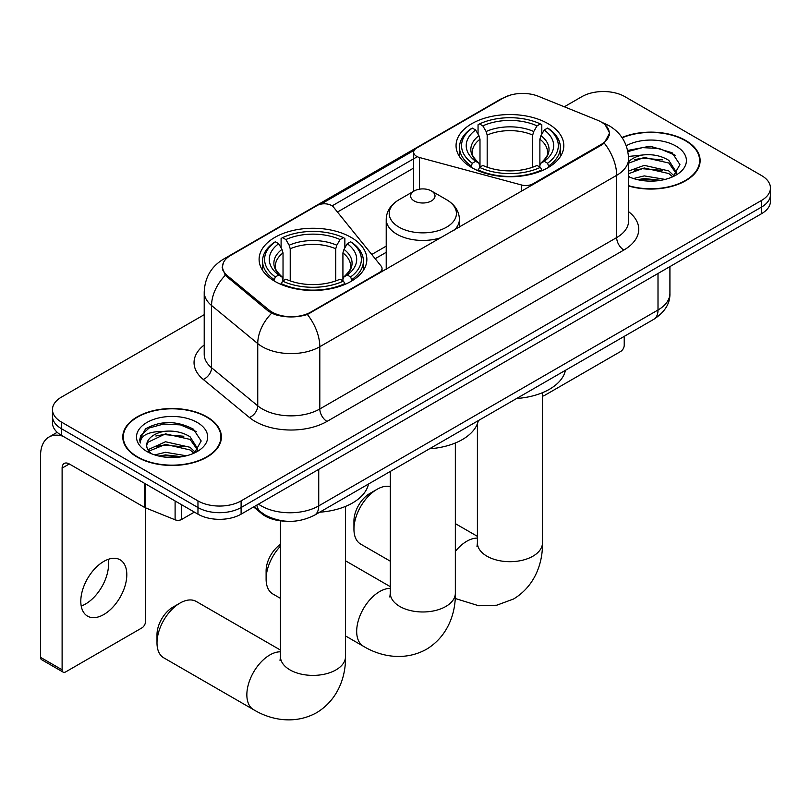 <?xml version="1.0" encoding="UTF-8"?>
<svg xmlns="http://www.w3.org/2000/svg" width="811" height="811" viewBox="0 0 811 811"><rect width="100%" height="100%" fill="white"/><g stroke="black" fill="none" stroke-linecap="round" stroke-linejoin="round"><path stroke-width="1.22" d="M532.989 184.624L532.989 183.803A10.168 5.87 180 0 1 521.503 184.979L419.53 157.527A10.168 5.87 180 0 1 416.641 156.361A10.168 5.87 180 0 1 413.661 152.204A10.168 5.87 180 0 1 416.641 148.058L503.215 98.07A27.442 15.845 0 0 1 538.372 96.296L597.555 120.221A27.442 15.845 0 0 1 601.225 122.005A27.442 15.845 0 0 1 609.264 133.207L609.264 135.63M351.072 237.37A53.881 31.102 0 0 0 292.365 230.628A53.881 31.102 0 0 0 259.104 259.368A53.881 31.102 0 0 0 274.878 281.356A53.881 31.102 0 0 0 333.595 288.108A53.881 31.102 0 0 0 366.856 259.368A53.881 31.102 0 0 0 351.072 237.37M548.033 123.657A53.881 31.102 0 0 0 489.317 116.916A53.881 31.102 0 0 0 456.056 145.656A53.881 31.102 0 0 0 471.84 167.654A53.881 31.102 0 0 0 530.556 174.395A53.881 31.102 0 0 0 563.807 145.656A53.881 31.102 0 0 0 548.033 123.657M310.826 312.073L379.061 272.678A10.168 5.87 180 0 0 382.042 268.522A10.168 5.87 180 0 0 381.089 266.049L333.534 207.17A10.168 5.87 180 0 0 317.142 205.507L230.567 255.485A27.442 15.845 0 0 0 222.528 266.697A27.442 15.845 0 0 0 227.486 275.781L268.928 309.954A27.442 15.845 0 0 0 310.826 312.073L310.826 312.884M532.989 183.803L601.225 144.409A27.442 15.845 0 0 0 609.264 133.207M285.766 521.189A30.494 17.609 180 0 1 261.771 513.687L253.61 506.956M628.586 186.003A49.299 28.466 0 0 0 700.126 160.598A49.299 28.466 0 0 0 685.68 140.465A49.299 28.466 0 0 0 621.986 137.505M206.957 416.864A49.299 28.466 0 0 0 153.228 410.69A49.299 28.466 0 0 0 122.785 436.987A49.299 28.466 0 0 0 137.231 457.12A49.299 28.466 0 0 0 190.96 463.284A49.299 28.466 0 0 0 221.393 436.987A49.299 28.466 0 0 0 206.957 416.864M123.302 439.552A49.299 28.466 0 0 0 123.13 440.312M605.33 125.036L609.619 133.034L604.246 143.091L601.58 145.017L307.379 314.486C296.491 317.76 285.614 317.76 274.736 314.486L268.573 311.363L225.286 275.324L222.163 267.407L223.572 262.358M204.21 314.688L61.393 397.147A30.494 17.609 0 0 0 52.462 409.596L52.462 422.876A30.494 17.609 0 0 0 61.393 435.325L197.965 514.174L197.965 507.534A30.494 17.609 0 0 0 241.1 507.534L761.519 207.079A30.494 17.609 0 0 0 770.45 194.63A30.494 17.609 0 0 1 761.519 207.079L241.1 507.534A30.494 17.609 0 0 1 197.965 507.534L61.393 428.684L197.965 507.534L197.965 500.894A30.494 17.609 0 0 0 241.1 500.894L761.519 200.439A30.494 17.609 0 0 0 770.45 187.99A30.494 17.609 0 0 0 761.519 175.541L624.946 96.691A30.494 17.609 0 0 0 581.811 96.691L564.314 106.788M52.462 416.236A30.494 17.609 0 0 0 61.393 428.684A30.494 17.609 0 0 1 52.462 416.236M320.953 204.119L414.239 150.258M332.115 205.882L416.641 157.081M52.462 409.596A30.494 17.609 0 0 0 61.393 422.044L197.965 500.894M221.058 440.312A49.299 28.466 0 0 0 220.886 439.552M699.792 163.913A49.299 28.466 0 0 0 699.619 163.163M197.965 514.174A30.494 17.609 0 0 0 241.1 514.174L761.519 213.719A30.494 17.609 0 0 0 770.45 201.27L770.45 187.99M628.586 185.678A48.792 28.172 0 0 0 699.619 160.598A48.792 28.172 0 0 0 685.325 140.678A48.792 28.172 0 0 0 622.179 137.789M633.472 178.532L644.248 175.896L665.132 179.403M637.689 179.687L644.248 178.532L660.752 180.326M628.586 171.06L644.248 165.353L668.791 170.908L674.022 175.896M628.586 173.696L644.248 167.989L668.791 173.544L672.654 176.818M628.515 156.452L642.829 154.972A25.415 14.669 0 0 0 628.586 161.794M642.829 154.972C652.581 153.948 661.229 155.742 668.791 160.365L676.232 172.074L676.06 174.01M628.586 163.153L644.248 157.446L668.791 163.001L676.151 173.392M628.586 176.109L629.671 177.112M628.586 176.636A35.583 20.539 0 0 0 675.979 175.125A35.583 20.539 0 0 0 675.979 146.071A35.583 20.539 0 0 0 626.254 145.737M673.079 176.626L679.922 164.592L672.116 152.762L650.128 146.193L627.663 150.461M627.896 151.596L642.434 147.622L659.211 148.504L675.259 155.266M634.577 159.625L642.434 158.165L662.557 159.868M634.577 170.168L642.434 168.708L662.557 170.411M638.358 179.839L642.434 179.251L660.367 180.387M542.468 395.95A5.079 2.93 120 0 0 544.434 395.494L620.628 351.498A5.079 2.93 120 0 0 624.227 345.273L624.227 336.383M137.586 456.907A48.792 28.172 0 0 0 190.767 463.01A48.792 28.172 0 0 0 220.886 436.987A48.792 28.172 0 0 0 206.592 417.067A48.792 28.172 0 0 0 153.421 410.964A48.792 28.172 0 0 0 123.302 436.987A48.792 28.172 0 0 0 137.586 456.907M154.739 454.92L165.515 452.285L186.408 455.792M158.956 456.076L165.515 454.92L182.029 456.715M147.886 449.76L165.515 441.752L190.058 447.297L195.289 452.285M148.768 451.2L165.515 444.377L190.058 449.933L193.93 453.207M194.356 453.014L201.199 440.981L193.393 429.151C176.666 420.514 160.72 420.422 145.544 428.857L139.685 439.582L140.242 443.029C140.577 435.304 148.525 431.411 164.096 431.361A25.415 14.669 0 0 0 146.679 445.29A25.415 14.669 0 0 0 147.916 449.811L150.947 453.511M164.096 431.361C173.848 430.337 182.505 432.141 190.058 436.764L197.509 448.473L197.326 450.399M146.679 445.574L147.541 442.461L165.515 433.844L190.058 439.4L197.428 449.781M197.255 422.46A35.583 20.539 0 0 0 146.933 422.46A35.583 20.539 0 0 0 146.933 451.514A35.583 20.539 0 0 0 197.255 451.514A35.583 20.539 0 0 0 197.255 422.46M139.695 439.826L140.8 435.487L149.183 427.975L163.71 424.011L180.478 424.893L196.526 431.665M155.844 436.014L163.71 434.554L183.823 436.257M155.844 446.557L163.71 445.097L183.823 446.8M159.635 456.228L163.71 455.64L181.644 456.775M353.951 529.208L353.951 520.905A22.363 12.915 -60 0 1 369.765 493.514L376.953 489.368A32.531 18.785 120 0 0 353.951 529.208A32.531 18.785 120 0 0 360.692 544.1L390.284 561.182M470.867 167.076L472.316 163.224A48.386 27.939 0 0 1 472.316 128.087L475.641 130.003A43.713 25.232 0 0 0 475.641 161.308L478.926 163.173L479.99 167.096M479.99 165.495L479.99 139.218L478.926 135.67L475.641 130.003M478.054 134.17L478.054 124.762L479.504 123.931A48.386 27.939 0 0 1 540.369 123.931L537.034 125.857A43.713 25.232 0 0 0 482.829 125.857L486.113 131.514L487.178 135.062L487.178 167.198M532.695 167.198L532.695 135.062L533.75 131.514L537.034 125.857M516.658 398.485A55.908 32.278 0 0 0 565.439 370.323M478.054 169.874A50.424 29.115 0 0 0 541.809 169.874L540.369 167.37A48.386 27.939 0 0 1 479.504 167.37L478.054 170.736M541.809 170.736L541.809 169.874M472.316 128.087L470.867 128.908A50.424 29.115 0 0 0 459.513 147.318A50.424 29.115 0 0 0 470.867 165.718M540.369 123.931L541.809 124.762L541.809 134.17M479.504 167.37L482.829 165.454A43.713 25.232 0 0 0 537.034 165.454L540.369 167.37M475.641 161.308L472.316 163.224M482.829 125.857L479.504 123.931M478.926 135.67A39.1 22.576 0 0 0 478.926 163.173L479.108 163.295C473.553 157.922 471.292 154.272 472.326 152.356A37.61 21.715 0 0 1 479.99 139.218M548.996 165.718A50.424 29.115 0 0 0 560.35 147.318A50.424 29.115 0 0 0 548.996 128.908L547.557 128.087A48.386 27.939 0 0 1 547.557 163.224L548.996 167.076M547.557 163.224L544.232 161.308A43.713 25.232 0 0 0 544.232 130.003L547.557 128.087M544.232 130.003L540.937 135.67L539.883 139.218L539.883 165.495L540.937 163.173L544.232 161.308M539.883 139.218A37.61 21.715 0 0 1 547.547 152.356C548.571 154.283 546.31 157.932 540.755 163.295L540.937 163.173A39.1 22.576 0 0 0 540.937 135.67M539.883 167.096L539.883 165.495M390.284 486.59A32.531 18.785 120 0 0 376.953 489.368L369.765 493.514M156.999 642.92L156.999 634.618A22.363 12.915 -60 0 1 172.814 607.226L180.001 603.08A32.531 18.785 120 0 0 156.999 642.92A32.531 18.785 120 0 0 163.731 657.812L253.59 709.686A32.531 18.785 -60 0 1 248.602 683.622A32.531 18.785 -60 0 1 269.85 654.953A32.531 18.785 -60 0 1 280.454 651.821M273.915 280.788L275.355 276.936A48.386 27.939 0 0 1 275.355 241.8L278.69 243.716A43.713 25.232 0 0 0 278.69 275.01L281.975 276.886L283.029 280.809M283.029 279.207L283.029 252.931L281.975 249.382L278.69 243.716M281.103 247.882L281.103 238.475L282.552 237.643A48.386 27.939 0 0 1 343.408 237.643L340.083 239.569A43.713 25.232 0 0 0 285.877 239.569L289.162 245.226L290.226 248.774L290.226 280.91M335.734 280.91L335.734 248.774L336.798 245.226L340.083 239.569M319.696 512.197A55.908 32.278 0 0 0 368.488 484.025M281.103 283.576A50.424 29.115 0 0 0 344.857 283.576L343.408 281.082A48.386 27.939 0 0 1 282.552 281.082L281.103 284.438M344.857 284.438L344.857 283.576M275.355 241.8L273.915 242.621A50.424 29.115 0 0 0 262.561 261.03A50.424 29.115 0 0 0 273.915 279.43M343.408 237.643L344.857 238.475L344.857 247.882M282.552 281.082L285.877 279.166A43.713 25.232 0 0 0 340.083 279.166L343.408 281.082M278.69 275.01L275.355 276.936M285.877 239.569L282.552 237.643M281.975 249.382A39.1 22.576 0 0 0 281.975 276.886L282.157 277.007C276.602 271.634 274.341 267.985 275.365 266.069A37.61 21.715 0 0 1 283.029 252.931M352.045 279.43A50.424 29.115 0 0 0 363.399 261.03A50.424 29.115 0 0 0 352.045 242.621L350.595 241.8A48.386 27.939 0 0 1 350.595 276.936L352.045 280.788M350.595 276.936L347.27 275.01A43.713 25.232 0 0 0 347.27 243.716L350.595 241.8M347.27 243.716L343.986 249.382L342.921 252.931L342.921 279.207L343.986 276.886L347.27 275.01M342.921 252.931A37.61 21.715 0 0 1 350.595 266.069C351.619 267.995 349.348 271.644 343.803 277.007L343.986 276.886A39.1 22.576 0 0 0 343.986 249.382M342.921 280.809L342.921 279.207M280.454 650.067L196.262 601.468A32.531 18.785 120 0 0 180.001 603.08L172.814 607.226M280.454 546.208A32.531 18.785 120 0 0 266.109 579.095L266.109 570.792A22.363 12.915 -60 0 1 280.454 544.333M266.109 579.095A32.531 18.785 120 0 0 272.851 593.976L280.454 598.366M454.373 230.01A36.596 21.127 0 0 0 459.411 219.315C459.138 211.164 454.87 204.636 446.587 199.719L431.442 190.97A12.195 7.046 0 0 0 414.188 190.97A12.195 7.046 0 0 0 414.188 200.935A12.195 7.046 0 0 0 431.442 200.935A12.195 7.046 0 0 0 431.442 190.97L446.587 199.719A33.616 19.413 0 0 1 446.587 227.171A33.616 19.413 0 0 1 399.042 227.171A33.616 19.413 0 0 1 399.042 199.719C390.76 204.636 386.492 211.164 386.218 219.315A36.596 21.127 0 0 0 396.934 234.247A36.596 21.127 0 0 0 441.346 237.532M429.536 448.787A55.908 32.278 0 0 0 478.318 420.615M108.147 559.377A32.531 18.785 -60 0 1 85.561 603.992A32.531 18.785 -60 0 1 81.222 606.03M103.808 614.525A32.531 18.785 120 0 0 125.056 585.866A32.531 18.785 120 0 0 120.069 559.793A32.531 18.785 120 0 0 103.808 561.405A32.531 18.785 120 0 0 82.55 590.073A32.531 18.785 120 0 0 87.537 616.137A32.531 18.785 120 0 0 103.808 614.525M181.613 504.736L181.613 519.466L194.376 512.106M62.913 436.206A40.662 23.478 -120 0 0 48.974 437.048A40.662 23.478 -120 0 0 40.55 455.66L40.55 657.356L62.112 669.805L62.112 468.109A10.168 5.87 60 0 1 64.221 463.456A10.168 5.87 60 0 1 69.3 463.963L144.459 507.362L144.459 483.285M62.112 669.805A5.079 2.93 120 0 0 63.167 672.137L41.604 659.688A5.079 2.93 -60 0 1 40.55 657.356M63.167 672.137A5.079 2.93 120 0 0 65.711 671.883L141.905 627.896A5.079 2.93 120 0 0 145.493 621.672L145.493 507.828M181.613 519.466A5.079 2.93 180 0 1 175.105 519.8L145.139 507.686A5.079 2.93 180 0 1 144.459 507.362M379.061 273.489L379.061 272.678M227.486 275.781L227.486 277.494M268.928 309.954L268.928 311.647M601.225 144.409L601.225 145.23M261.771 512.785L261.771 513.687M521.503 191.254L521.503 184.979M419.53 189.166L419.53 157.527M628.586 211.671A50.829 29.348 180 0 1 623.862 250.031L326.995 421.426A10.168 5.87 60 0 1 319.808 408.977L616.674 237.582A40.662 23.478 0 0 0 628.586 220.977L628.586 158.733A40.662 23.478 180 0 1 616.674 175.328A35.583 20.539 -120 0 0 604.246 143.091M326.995 421.426A50.829 29.348 180 0 1 255.11 421.426A50.829 29.348 180 0 1 249.423 417.503L203.237 379.426A50.829 29.348 180 0 1 204.21 344.989M262.308 408.977A40.662 23.478 0 0 0 319.808 408.977L319.808 346.723A40.662 23.478 180 0 1 262.308 346.723A40.662 23.478 180 0 1 257.746 343.59L211.57 305.514A40.662 23.478 180 0 1 204.21 292.041L204.21 354.295A40.662 23.478 0 0 0 211.57 367.758L257.746 405.845A40.662 23.478 0 0 0 262.308 408.977M628.586 158.733C627.896 144.105 621.469 133.146 609.304 125.837L604.175 123.343A35.583 16.666 112 0 0 602.664 122.897M307.379 314.486A35.583 20.539 60 0 1 319.808 346.723L616.674 175.328L616.674 237.582A10.168 5.87 60 0 0 623.862 250.031M227.323 257.746A35.583 20.539 -120 0 0 223.491 259.155C211.326 266.464 204.899 277.423 204.21 292.041M223.491 259.155L500.59 99.175A35.583 20.539 60 0 1 503.286 98.04M225.286 275.324A35.583 23.793 129.5 0 0 211.57 305.514L211.57 367.758A10.168 6.802 -50.5 0 1 203.237 379.426M271.604 313.249A35.583 23.793 129.5 0 0 257.746 343.59L257.746 405.845A10.168 6.802 -50.5 0 1 249.423 417.503M337.457 212.036L413.661 168.039M241.1 500.894L241.1 514.174M761.519 200.439L761.519 213.719M61.393 422.044L61.393 435.325M386.218 246.128L371.752 254.482M258.496 504.138A40.662 23.478 0 0 0 261.223 505.882A40.662 23.478 0 0 0 318.733 505.882L658.005 309.995A40.662 23.478 0 0 0 669.916 293.4C670.221 303.486 664.838 312.123 653.798 319.301L314.516 515.188A20.336 11.739 60 0 0 318.733 505.882L318.733 469.356M658.005 273.479L658.005 309.995A20.336 11.739 60 0 1 653.798 319.301M256.844 505.091A20.336 13.594 129.5 0 0 260.392 511.7L254.218 506.611M542.468 392.696L542.468 542.904A32.531 18.785 180 0 1 532.939 556.184A32.531 18.785 180 0 1 486.935 556.184A32.531 18.785 180 0 1 477.405 542.904L476.98 546.736M455.346 551.389A32.531 18.785 -60 0 1 466.801 541.241A32.531 18.785 -60 0 1 477.405 538.109M532.695 135.062A37.61 21.715 0 0 0 487.178 135.062M533.75 131.514A39.1 22.576 0 0 0 486.113 131.514M345.506 506.409L345.506 656.616A32.531 18.785 180 0 1 335.977 669.896A32.531 18.785 180 0 1 289.973 669.896A32.531 18.785 180 0 1 280.454 656.616L280.028 660.448M335.734 248.774A37.61 21.715 0 0 0 290.226 248.774M336.798 245.226A39.1 22.576 0 0 0 289.162 245.226M455.346 442.988L455.346 593.196A32.531 18.785 180 0 1 445.817 606.476A32.531 18.785 180 0 1 399.813 606.476A32.531 18.785 180 0 1 390.284 593.196L389.858 597.038M455.346 593.196C455.782 612.001 448.635 635.885 426.444 649.297C403.746 661.806 379.497 656.058 363.419 646.276A32.531 18.785 -60 0 1 358.432 620.202A32.531 18.785 -60 0 1 379.69 591.543A32.531 18.785 -60 0 1 390.284 588.411M62.112 468.109L69.3 463.963M145.139 483.68L145.139 507.686M175.105 519.8L175.105 500.975M413.661 191.274L413.661 152.204M222.528 266.697L222.528 270.063M382.042 271.776L382.042 268.522M500.59 99.175L509.886 95.242M604.175 123.343L601.965 122.441M386.218 252.322L375.158 258.709M314.516 515.188C298.154 523.409 281.792 523.409 265.44 515.188L260.392 511.7M669.916 293.4L669.916 266.606M699.619 164.674L699.619 160.598M220.886 441.062L220.886 436.987M123.302 441.062L123.302 436.987M542.468 542.904C542.904 561.709 535.757 585.583 513.566 598.994L496.737 605.219L478.733 605.756L455.184 598.477M459.513 156.614L459.513 147.318M560.35 156.614L560.35 147.318M477.405 536.355L455.346 523.622M477.405 423.707L477.405 542.904M345.506 656.616C345.942 675.411 338.805 699.295 316.614 712.707C293.917 725.216 269.657 719.469 253.59 709.686M262.561 270.327L262.561 261.03M363.399 270.327L363.399 261.03M280.454 520.814L280.454 656.616M363.419 646.276L345.506 635.936M459.411 227.1L459.411 219.315M386.218 269.353L386.218 219.315M414.188 190.97L399.042 199.719M390.284 586.657L345.506 560.807M390.284 471.444L390.284 593.196M48.974 437.048L57.196 432.304"/></g></svg>
